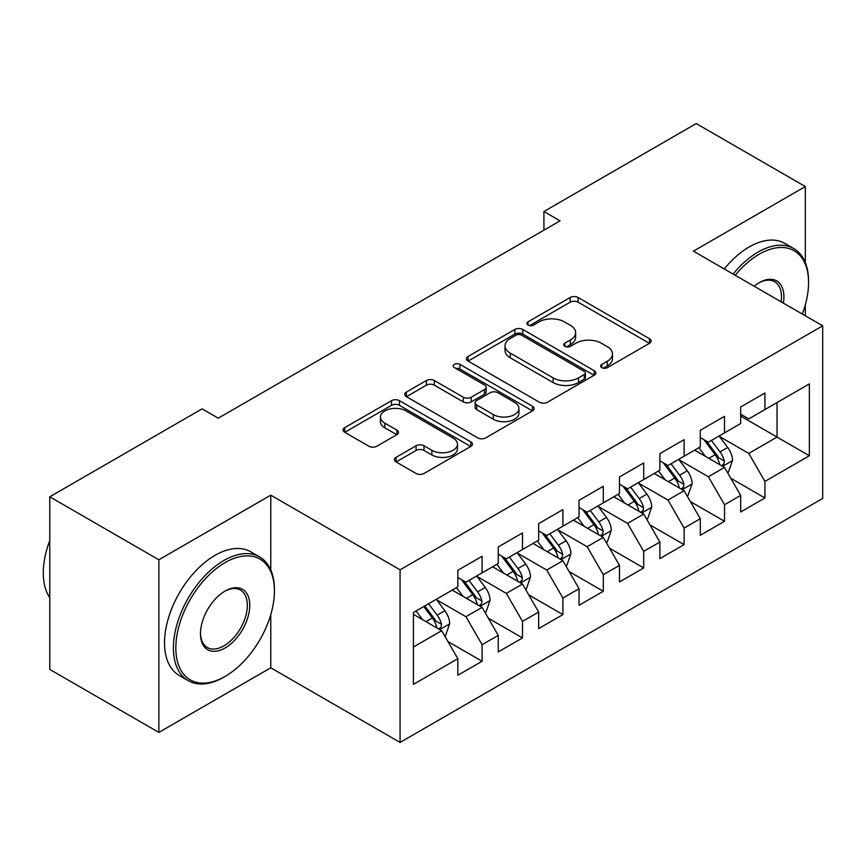 <?xml version="1.0" encoding="UTF-8"?>
<svg xmlns="http://www.w3.org/2000/svg" width="866" height="866" viewBox="0 0 866 866"><rect width="100%" height="100%" fill="white"/><g stroke="black" fill="none" stroke-linecap="round" stroke-linejoin="round"><path stroke-width="1.3" d="M601.805 367.639A3.929 2.262 0 0 0 607.358 367.639L649.489 343.304A5.607 3.237 0 0 0 651.135 341.02A5.607 3.237 0 0 0 649.489 338.725L578.109 297.514A5.607 3.237 0 0 0 570.174 297.514L528.033 321.838A3.929 2.262 0 0 0 526.885 323.44A3.929 2.262 0 0 0 528.033 325.042A3.929 2.262 0 0 0 533.586 325.042L539.042 321.892A17.948 10.36 0 0 1 564.426 321.892L570.369 325.335A17.948 10.36 0 0 1 575.63 332.663A17.948 10.36 0 0 1 570.369 339.981L564.913 343.131A3.929 2.262 0 0 0 563.766 344.733A3.929 2.262 0 0 0 564.913 346.335A3.929 2.262 0 0 0 570.467 346.335L575.922 343.196A17.948 10.36 0 0 1 601.307 343.196L607.25 346.627A17.948 10.36 0 0 1 612.511 353.956A17.948 10.36 0 0 1 607.25 361.284L601.805 364.424A3.929 2.262 0 0 0 600.647 366.026A3.929 2.262 0 0 0 601.805 367.639L601.805 364.424M396.065 457.335A5.607 3.237 0 0 0 394.42 459.619A5.607 3.237 0 0 0 396.065 461.914L416.091 473.475A5.607 3.237 0 0 0 424.026 473.475L470.823 446.455A5.607 3.237 0 0 0 472.468 444.171A5.607 3.237 0 0 0 470.823 441.877L399.442 400.666A5.607 3.237 0 0 0 391.508 400.666L344.711 427.685A5.607 3.237 0 0 0 343.066 429.969A5.607 3.237 0 0 0 344.711 432.264L368.905 446.228A5.607 3.237 0 0 0 376.829 446.228L396.866 434.667A5.607 3.237 0 0 0 398.501 432.372A5.607 3.237 0 0 0 396.866 430.088L384.861 423.16A15.003 8.66 0 0 1 380.466 417.033A15.003 8.66 0 0 1 389.732 409.033A15.003 8.66 0 0 1 406.078 410.906L453.08 438.044A15.003 8.66 0 0 1 457.475 444.171A15.003 8.66 0 0 1 448.209 452.171A15.003 8.66 0 0 1 431.863 450.288L424.026 445.774A5.607 3.237 0 0 0 416.091 445.774L396.065 457.335L396.065 461.914M270.777 570.012L270.777 495.168L158.857 559.782L49.763 496.803L202.092 408.86L218.254 418.181L560.075 220.841L543.913 211.51L543.913 230.172M270.777 495.168L400.07 569.817L822.7 325.811L822.7 498.437L400.07 742.433L400.07 569.817M805.326 262.593L805.326 186.547L693.406 251.162L822.7 325.811M805.326 186.547L696.232 123.567L543.913 211.51M539.442 402.268A5.607 3.237 0 0 0 547.366 402.268L594.163 375.249A5.607 3.237 0 0 0 595.808 372.954A5.607 3.237 0 0 0 594.163 370.67L522.783 329.448A5.607 3.237 0 0 0 514.848 329.448L468.051 356.467A5.607 3.237 0 0 0 466.406 358.762A5.607 3.237 0 0 0 468.051 361.046L539.442 402.268M455.938 368.483A3.929 2.262 0 0 1 459.922 369.035L459.922 364.37L532.493 406.273A5.607 3.237 0 0 1 534.138 408.557A5.607 3.237 0 0 1 532.493 410.852L485.696 437.871A5.607 3.237 0 0 1 477.761 437.871L406.381 396.66L406.381 392.082A5.607 3.237 0 0 0 404.736 394.366A5.607 3.237 0 0 0 406.381 396.66M406.381 392.082L426.408 380.51A5.607 3.237 0 0 1 434.342 380.51L463.288 397.223A5.607 3.237 0 0 0 471.223 397.223L484.505 389.559A5.607 3.237 0 0 0 486.151 387.264A5.607 3.237 0 0 0 484.505 384.98L454.369 367.574A3.929 2.262 0 0 1 453.221 365.972A3.929 2.262 0 0 1 455.646 363.882A3.929 2.262 0 0 1 459.922 364.37M740.679 416.091L777.04 437.081L777.04 402.56L809.364 383.898L764.927 409.553L764.927 392.991L740.679 406.988L740.679 423.55L724.517 432.881L724.517 416.319L700.28 430.315L700.28 446.878L684.118 456.209L684.118 439.647L659.87 453.643L659.87 470.206L643.709 479.537L643.709 462.974L619.471 476.971L619.471 493.533L603.31 502.865L603.31 486.302L579.062 500.299L579.062 516.861L562.9 526.192L562.9 509.63L538.652 523.627L538.652 540.189L522.49 549.52L522.49 532.958L498.253 546.955L498.253 563.517L482.091 572.848L482.091 556.286L457.843 570.283L457.843 586.845L413.407 612.5L413.407 684.357L457.843 658.69L441.682 630.697L413.407 614.373M809.364 383.898L809.364 455.743L764.927 481.409L748.765 453.416L719.462 436.496M730.785 478.259L764.927 497.972L764.927 481.409M764.927 497.972L740.679 511.968L740.679 495.406L724.517 504.726L708.356 476.744L679.063 459.824M690.375 501.587L724.517 521.3L724.517 504.726M724.517 521.3L700.28 535.285L700.28 518.723L684.118 528.054L667.957 500.061L638.653 483.152M649.976 524.915L684.118 544.617L684.118 528.054M684.118 544.617L659.87 558.613L659.87 542.051L643.709 551.382L627.547 523.389L598.254 506.48M609.567 548.232L643.709 567.944L643.709 551.382M643.709 567.944L619.471 581.941L619.471 565.379L603.31 574.71L587.148 546.717L557.845 529.808M569.168 571.56L603.31 591.272L603.31 574.71M603.31 591.272L579.062 605.269L579.062 588.707L562.9 598.038L546.738 570.045L517.446 553.136M528.758 594.888L562.9 614.6L562.9 598.038M562.9 614.6L538.652 628.597L538.652 612.035L522.49 621.366L506.329 593.372L477.036 576.464M488.359 618.216L522.49 637.928L522.49 621.366M522.49 637.928L498.253 651.925L498.253 635.363L482.091 644.694L465.93 616.7L436.637 599.792M447.949 641.544L482.091 661.256L482.091 644.694M482.091 661.256L457.843 675.253L457.843 658.69M457.843 577.514L465.93 582.179L482.091 572.848M413.407 647.032L441.682 630.697M498.253 554.186L506.329 558.851L522.49 549.52M465.93 616.7L482.091 607.369L452.193 590.114M498.253 635.363L482.091 607.369M538.652 530.858L546.738 535.524L562.9 526.192M506.329 593.372L522.49 584.041L492.592 566.786M538.652 612.035L522.49 584.041M579.062 507.53L587.148 512.196L603.31 502.865M546.738 570.045L562.9 560.713L533.001 543.458M579.062 588.707L562.9 560.713M619.471 484.202L627.547 488.868L643.709 479.537M587.148 546.717L603.31 537.385L573.4 520.13M619.471 565.379L603.31 537.385M659.87 460.874L667.957 465.54L684.118 456.209M627.547 523.389L643.709 514.058L613.81 496.803M659.87 542.051L643.709 514.058M700.28 437.546L708.356 442.212L724.517 432.881M667.957 500.061L684.118 490.741L654.209 473.475M700.28 518.723L684.118 490.741M740.679 414.219L748.765 418.884L764.927 409.553M708.356 476.744L724.517 467.413L694.619 450.147M740.679 495.406L724.517 467.413M49.763 496.803L49.763 669.418L158.857 732.409L270.777 667.794L400.07 742.433M158.857 559.782L158.857 732.409M805.326 315.776L805.326 304.8M748.765 453.416L777.04 437.081L809.364 455.743M270.777 667.794L270.777 614.6M603.375 368.191L607.25 365.95A17.948 10.36 0 0 0 612.511 358.621L612.511 353.956M575.63 332.663L575.63 337.329A17.948 10.36 0 0 1 570.369 344.646L566.483 346.898M649.413 343.347L578.109 302.18A5.607 3.237 0 0 0 570.174 302.18L529.602 325.594M594.098 375.292L522.783 334.114A5.607 3.237 0 0 0 514.848 334.114L468.127 361.09M584.258 374.556A3.929 2.262 0 0 0 585.405 372.954A3.929 2.262 0 0 0 584.258 371.352L521.592 335.174A3.929 2.262 0 0 0 516.039 335.174L510.291 338.498A17.948 10.36 0 0 0 505.03 345.826A17.948 10.36 0 0 0 510.291 353.155L553.125 377.879A17.948 10.36 0 0 0 578.499 377.879L584.258 374.556L584.258 379.221A3.929 2.262 0 0 0 585.405 377.619L585.405 372.954M505.03 345.826L505.03 350.492A17.948 10.36 0 0 0 510.291 357.82L510.291 353.155M584.258 379.221L578.499 382.545A17.948 10.36 0 0 1 553.125 382.545L510.291 357.82M406.457 396.704L426.408 385.175L426.408 380.51M486.151 387.264L486.151 391.93A5.607 3.237 0 0 1 484.505 394.225L471.223 401.889A5.607 3.237 0 0 1 463.288 401.889L434.342 385.175A5.607 3.237 0 0 0 426.408 385.175M459.922 369.035L532.417 410.895M493.328 414.576A15.003 8.66 0 0 0 509.684 416.449A15.003 8.66 0 0 0 518.94 408.449A15.003 8.66 0 0 0 514.556 402.322L497.993 392.763A5.607 3.237 0 0 0 490.059 392.763L476.776 400.438A5.607 3.237 0 0 0 475.131 402.722A5.607 3.237 0 0 0 476.776 405.017L493.328 414.576L493.328 419.241A15.003 8.66 0 0 0 509.684 421.114A15.003 8.66 0 0 0 518.94 413.114L518.94 408.449M475.131 402.722L475.131 407.388A5.607 3.237 0 0 0 476.776 409.683L476.776 405.017M493.328 419.241L476.776 409.683M457.475 444.171L457.475 448.837A15.003 8.66 0 0 1 448.209 456.837A15.003 8.66 0 0 1 431.863 454.953L424.026 450.439A5.607 3.237 0 0 0 416.091 450.439L396.141 461.957M380.466 417.033L380.466 421.699A15.003 8.66 0 0 0 384.861 427.826L384.861 423.16M396.79 434.71L384.861 427.826M470.747 446.499L399.442 405.331A5.607 3.237 0 0 0 391.508 405.331L344.787 432.307M727.505 472.587L728.479 472.024L732.517 460.366A15.144 8.747 -120 0 0 727.689 447.473L719.105 436.009M705.422 456.382L698.894 447.679M695.842 450.85L695.106 449.865M721.659 465.756L724.008 463.646L724.344 461.004A15.144 8.747 -120 0 0 720.003 451.9L711.419 440.448M706.526 441.162L717.124 455.31A7.718 4.449 60 0 1 718.531 457.649L724.344 461.004M703.863 439.614L715.154 454.704A15.144 8.747 60 0 1 719.494 463.808L719.798 464.685M687.106 495.915L688.069 495.352L692.107 483.693A15.144 8.747 -120 0 0 687.279 470.801L678.695 459.337M665.023 479.71L658.496 471.007M655.443 474.178L654.696 473.193M681.261 489.084L683.61 486.973L683.934 484.332A15.144 8.747 -120 0 0 679.604 475.228L671.02 463.765M666.116 464.479L676.725 478.638A7.718 4.449 60 0 1 678.121 480.976L683.934 484.332M663.453 462.942L674.755 478.032A15.144 8.747 60 0 1 679.085 487.136L679.399 488.013M646.696 519.243L647.671 518.68L651.708 507.021A15.144 8.747 -120 0 0 646.87 494.118L638.296 482.665M624.613 503.038L618.086 494.324M615.033 497.506L614.297 496.521M640.851 512.412L643.2 510.301L643.535 507.66A15.144 8.747 -120 0 0 639.195 498.556L630.61 487.093M625.717 487.807L636.315 501.966A7.718 4.449 60 0 1 637.722 504.304L643.535 507.66M623.055 486.27L634.345 501.349A15.144 8.747 60 0 1 638.686 510.464L638.989 511.341M802.295 314.033A69.713 40.247 120 0 0 808.563 282.652A69.713 40.247 120 0 0 759.265 254.193A69.713 40.247 120 0 0 735.223 275.301M733.123 274.089A71.423 41.232 -60 0 1 758.053 252.093A71.423 41.232 -60 0 1 793.765 248.564A71.423 41.232 -60 0 1 808.563 281.255L808.563 282.652M754.145 286.235A34.857 20.124 -60 0 1 759.265 282.652L759.265 282.652A34.857 20.124 -60 0 1 783.373 303.111M781.132 301.812A33.146 19.139 120 0 0 774.626 281.71A33.146 19.139 120 0 0 758.648 283.02M724.236 268.958A71.423 41.232 -60 0 1 749.166 246.962A71.423 41.232 -60 0 1 784.877 243.422L793.765 248.564M225.117 562.586A69.713 40.247 120 0 0 175.83 647.963A69.713 40.247 120 0 0 225.117 676.422L223.904 677.125A71.423 41.232 -60 0 1 188.193 680.654A71.423 41.232 -60 0 1 177.249 623.423A71.423 41.232 -60 0 1 223.904 560.486A71.423 41.232 -60 0 1 259.616 556.946A71.423 41.232 -60 0 1 274.414 589.638L274.414 591.045A69.713 40.247 120 0 0 225.117 562.586M225.117 591.045L225.117 591.045A34.857 20.124 -60 0 1 249.765 605.269A34.857 20.124 -60 0 1 225.117 647.963A34.857 20.124 -60 0 1 200.468 633.728A34.857 20.124 -60 0 1 225.117 591.045L225.117 591.045M200.479 633.014A33.146 19.139 120 0 0 207.342 647.508A33.146 19.139 120 0 0 223.904 645.863A33.146 19.139 120 0 0 245.554 616.657A33.146 19.139 120 0 0 240.477 590.103A33.146 19.139 120 0 0 224.511 591.402M49.763 597.659A71.423 41.232 -60 0 1 49.763 540.568M188.193 680.654L179.305 675.523A71.423 41.232 -60 0 1 168.361 618.292A71.423 41.232 -60 0 1 215.017 555.355A71.423 41.232 -60 0 1 250.729 551.815L259.616 556.946M223.904 677.125L225.117 676.422A69.713 40.247 120 0 0 274.414 591.045M606.297 542.571L607.261 542.008L611.299 530.349A15.144 8.747 -120 0 0 606.471 517.446L597.886 505.993M584.214 526.366L577.687 517.651M574.634 520.834L573.887 519.849M600.452 535.74L602.801 533.629L603.126 530.988A15.144 8.747 -120 0 0 598.796 521.884L590.211 510.42M585.308 511.135L595.916 525.294A7.718 4.449 60 0 1 597.313 527.632L603.126 530.988M582.645 509.598L593.946 524.677A15.144 8.747 60 0 1 598.276 533.792L598.59 534.668M565.888 565.899L566.862 565.336L570.9 553.666A15.144 8.747 -120 0 0 566.061 540.774L557.487 529.321M543.805 549.693L537.277 540.979M534.225 544.162L533.488 543.177M560.042 559.068L562.391 556.957L562.727 554.316A15.144 8.747 -120 0 0 558.386 545.212L549.802 533.748M544.909 534.463L555.507 548.622A7.718 4.449 60 0 1 556.914 550.96L562.727 554.316M542.246 532.926L553.536 548.005A15.144 8.747 60 0 1 557.877 557.119L558.18 557.996M525.489 589.226L526.452 588.663L530.49 576.994A15.144 8.747 -120 0 0 525.662 564.102L517.078 552.649M503.406 573.021L496.878 564.307M493.826 567.49L493.079 566.505M519.643 582.396L521.992 580.285L522.317 577.644A15.144 8.747 -120 0 0 517.987 568.54L509.403 557.076M504.499 557.791L515.108 571.95A7.718 4.449 60 0 1 516.504 574.288L522.317 577.644M501.836 556.253L513.137 571.333A15.144 8.747 60 0 1 517.467 580.447L517.781 581.324M485.079 612.554L486.053 611.991L490.091 600.322A15.144 8.747 -120 0 0 485.252 587.429L476.679 575.977M462.996 596.349L456.469 587.635M453.416 590.818L452.68 589.833M479.234 605.724L481.583 603.613L481.918 600.972A15.144 8.747 -120 0 0 477.577 591.868L468.993 580.404M464.1 581.118L474.698 595.267A7.718 4.449 60 0 1 476.105 597.616L481.918 600.972M461.437 579.581L472.728 594.661A15.144 8.747 60 0 1 477.069 603.775L477.372 604.652M444.68 635.882L445.644 635.319L449.681 623.65A15.144 8.747 -120 0 0 444.853 610.757L436.269 599.304M422.597 619.677L416.07 610.963M438.835 629.052L441.184 626.941L441.508 624.299A15.144 8.747 -120 0 0 437.178 615.196L428.594 603.732M424.795 605.919L434.299 618.595A7.718 4.449 60 0 1 435.695 620.944L441.508 624.299M423.745 606.536L432.329 617.988A15.144 8.747 60 0 1 436.659 627.103L436.973 627.969M607.25 365.95L607.25 361.284M564.913 346.335L564.913 343.131M570.369 344.646L570.369 339.981M528.033 325.042L528.033 321.838M570.174 302.18L570.174 297.514M578.109 302.18L578.109 297.514M649.489 343.304L649.489 338.725M468.051 361.046L468.051 356.467M514.848 334.114L514.848 329.448M522.783 334.114L522.783 329.448M594.163 375.249L594.163 370.67M553.125 382.545L553.125 377.879M578.499 382.545L578.499 377.879M434.342 385.175L434.342 380.51M463.288 401.889L463.288 397.223M471.223 401.889L471.223 397.223M484.505 394.225L484.505 389.559M532.493 410.852L532.493 406.273M416.091 450.439L416.091 445.774M424.026 450.439L424.026 445.774M431.863 454.953L431.863 450.288M396.866 434.667L396.866 430.088M344.711 432.264L344.711 427.685M391.508 405.331L391.508 400.666M399.442 405.331L399.442 400.666M470.823 446.455L470.823 441.877M722.623 466.309L732.42 460.658M720.003 451.9L727.689 447.473M708.832 458.352L715.154 454.704M682.213 489.636L692.01 483.986M679.604 475.228L687.279 470.801M668.433 481.68L674.755 478.032M641.814 512.964L651.611 507.314M639.195 498.556L646.87 494.118M628.023 505.008L634.345 501.349M601.405 536.292L611.201 530.641M598.796 521.884L606.471 517.446M587.624 528.336L593.946 524.677M561.006 559.62L570.802 553.959M558.386 545.212L566.061 540.774M547.215 551.664L553.536 548.005M520.596 582.948L530.393 577.286M517.987 568.54L525.662 564.102M506.816 574.992L513.137 571.333M480.197 606.276L489.994 600.614M477.577 591.868L485.252 587.429M466.406 598.319L472.728 594.661M439.787 629.604L449.584 623.942M437.178 615.196L444.853 610.757M426.007 621.647L432.329 617.988"/></g></svg>
